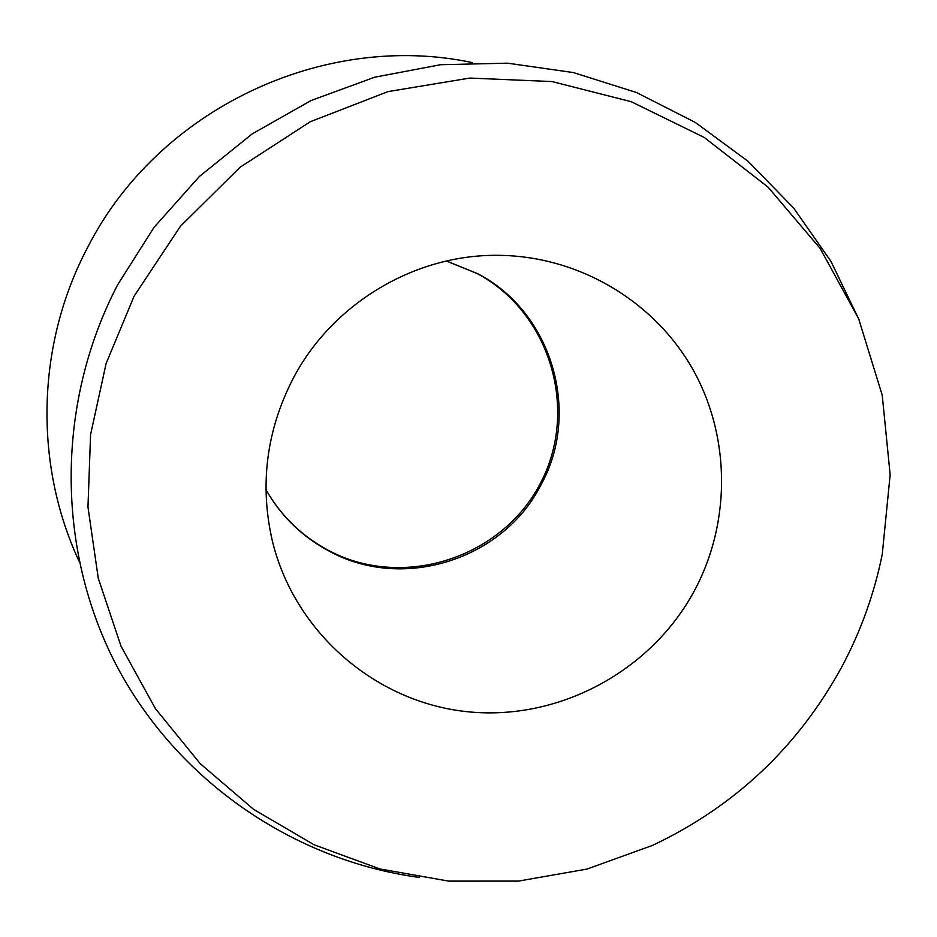 <?xml version="1.0" encoding="UTF-8"?>
<svg xmlns="http://www.w3.org/2000/svg" width="937" height="937" viewBox="0 0 937 937"><rect width="100%" height="100%" fill="white"/><g stroke="black" fill="none" stroke-linecap="round" stroke-linejoin="round"><path stroke-width="1.41" d="M694.774 590.041C651.32 671.466 558.171 721.478 466.603 711.64C375.081 701.883 294.511 632.229 272.374 541.059C259.526 485.05 266.307 431.125 292.731 379.274C331.686 303.986 414.248 254.372 497.84 255.332C577.18 255.754 652.41 299.77 691.565 367.128C730.509 434.663 731.434 521.066 694.774 590.041M79.024 561.134C33.697 463.651 36.391 344.277 87.551 247.591C157.756 109.301 323.476 30.874 472.4 62.615M419.19 877.43C292.871 860.201 176.824 780.392 116.153 664.837C56.044 549.094 55.787 403.355 117.675 284.754L154.066 227.304L199.335 176.543L252.205 133.886L311.166 100.482L374.566 77.232L440.624 64.712L507.503 63.177L573.385 72.571L636.504 92.529L695.207 122.384L748.019 161.258L793.627 208.014L830.943 261.364L859.135 319.892M134.12 296.127L180.49 226.215L240.118 167.219L310.334 121.705L388.035 91.592L469.788 78.076L552.045 81.566L631.292 101.723L704.261 137.47L768.024 187.107L820.133 248.399L858.643 318.732L882.232 395.191L890.15 474.719L882.267 554.212C874.268 593.812 860.752 631.433 841.707 667.062C797.891 746.965 734.807 806.429 652.457 845.432L586.984 869.067L518.384 881.108L448.682 881.12L379.942 868.962L314.258 844.858L253.669 809.416L200.131 763.573L155.413 708.641L121.049 646.261L98.28 578.328L87.973 507.011L90.573 434.616L106.104 363.533L134.12 296.127M446.48 261.013L477.472 273.604C552.01 311.892 581.432 412.409 540.883 485.038C503.38 559.26 403.835 591.317 330.363 551.764C302.92 537.44 281.463 516.779 265.967 489.782M446.422 261.025L477.085 273.522C550.792 312.712 579.429 411.156 539.829 484.312C501.248 558.019 403.566 589.502 329.894 551.155C302.698 536.995 281.381 516.51 265.967 489.723"/></g></svg>
